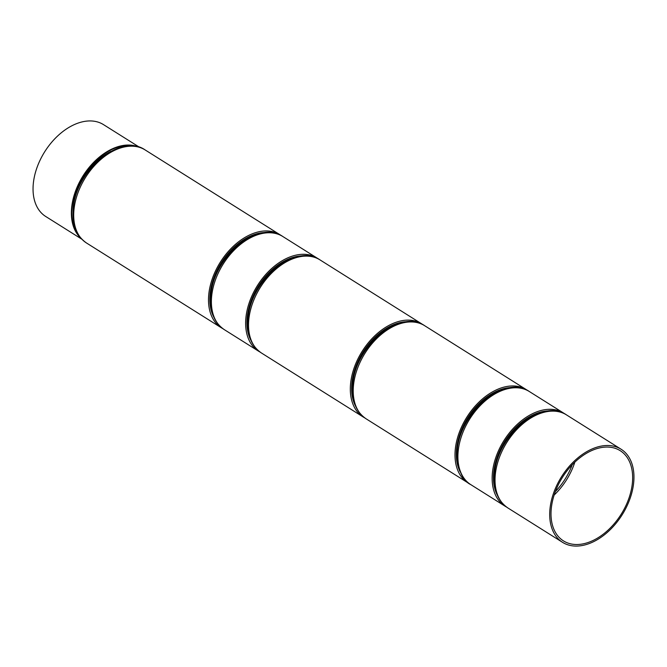 <?xml version="1.0" encoding="UTF-8"?>
<svg xmlns="http://www.w3.org/2000/svg" width="667" height="667" viewBox="0 0 667 667"><rect width="100%" height="100%" fill="white"/><g stroke="black" fill="none" stroke-linecap="round" stroke-linejoin="round"><path stroke-width="1" d="M364.624 417.809A54.994 35.793 -57.8 0 1 363.173 416.967A54.994 35.793 -57.8 0 1 350.625 383.25A54.994 35.793 -57.8 0 1 378.381 332.6A54.994 35.793 -57.8 0 1 421.719 323.854A54.994 35.793 -57.8 0 1 423.103 324.796M355.536 406.078A53.285 34.676 -57.8 0 1 359.355 358.546A53.285 34.676 -57.8 0 1 397.399 323.287A53.285 34.676 -57.8 0 1 408.596 321.694M81.007 238.294A54.26 35.318 -57.8 0 1 71.677 207.329A54.26 35.318 -57.8 0 1 96.965 159.171A54.26 35.318 -57.8 0 1 138.436 146.965M139.603 147.324L103.493 124.621A54.26 35.318 122.2 0 0 60.73 133.25A54.26 35.318 122.2 0 0 33.35 183.225A54.26 35.318 122.2 0 0 45.731 216.492L81.833 239.195M78.406 234.842A53.769 34.992 -57.8 0 1 72.053 207.212A53.769 34.992 -57.8 0 1 134.2 146.123M469.31 483.633A54.994 35.793 -57.8 0 1 467.859 482.791A54.994 35.793 -57.8 0 1 455.311 449.083A54.994 35.793 -57.8 0 1 483.066 398.432A54.994 35.793 -57.8 0 1 526.405 389.686A54.994 35.793 -57.8 0 1 527.797 390.629M460.222 471.902A53.285 34.676 -57.8 0 1 456.612 448.683A53.285 34.676 -57.8 0 1 513.29 387.519M222.795 328.623A54.994 35.793 -57.8 0 1 221.344 327.78A54.994 35.793 -57.8 0 1 208.804 294.072A54.994 35.793 -57.8 0 1 236.552 243.422A54.994 35.793 -57.8 0 1 279.898 234.676A54.994 35.793 -57.8 0 1 281.282 235.618M213.707 316.9A53.285 34.676 -57.8 0 1 210.105 293.672A53.285 34.676 -57.8 0 1 266.775 232.508M259.93 351.976A54.994 35.793 -57.8 0 1 258.488 351.134A54.994 35.793 -57.8 0 1 245.94 317.425A54.994 35.793 -57.8 0 1 273.687 266.775A54.994 35.793 -57.8 0 1 317.033 258.029A54.994 35.793 -57.8 0 1 318.417 258.971M250.85 340.245A53.285 34.676 -57.8 0 1 247.24 317.025A53.285 34.676 -57.8 0 1 303.91 255.861M506.445 506.987A54.994 35.793 -57.8 0 1 504.994 506.145A54.994 35.793 -57.8 0 1 492.454 472.428A54.994 35.793 -57.8 0 1 520.202 421.777A54.994 35.793 -57.8 0 1 563.548 413.04A54.994 35.793 -57.8 0 1 564.932 413.982M497.357 495.256A53.285 34.676 -57.8 0 1 493.755 472.036A53.285 34.676 -57.8 0 1 550.425 410.872M550.008 508.629A54.994 35.793 -57.8 0 1 577.764 457.979A54.994 35.793 -57.8 0 1 621.102 449.233A54.994 35.793 -57.8 0 1 633.65 482.941A54.994 35.793 -57.8 0 1 605.903 533.592A54.994 35.793 -57.8 0 1 562.556 542.338A54.994 35.793 -57.8 0 1 550.008 508.629M632.349 483.342A53.285 34.676 -57.8 0 1 605.461 532.416A53.285 34.676 -57.8 0 1 563.465 540.895A53.285 34.676 -57.8 0 1 551.309 508.229A53.285 34.676 -57.8 0 1 578.197 459.154A53.285 34.676 -57.8 0 1 620.193 450.675A53.285 34.676 -57.8 0 1 632.349 483.342M363.173 416.967L261.372 352.951A54.994 35.793 -57.8 0 1 248.833 319.243A54.994 35.793 -57.8 0 1 276.58 268.593A54.994 35.793 -57.8 0 1 319.927 259.847L421.719 323.854M285.776 261.239A50.959 33.167 122.2 0 0 248.124 315.925A50.959 33.167 122.2 0 0 247.841 321.569M467.859 482.791L366.066 418.784A54.994 35.793 -57.8 0 1 353.518 385.067A54.994 35.793 -57.8 0 1 381.266 334.417A54.994 35.793 -57.8 0 1 424.612 325.671L526.405 389.686M390.462 327.072A50.959 33.167 122.2 0 0 352.81 381.757A50.959 33.167 122.2 0 0 352.526 387.402M74.012 209.313A54.994 35.793 -57.8 0 1 101.768 158.663A54.994 35.793 -57.8 0 1 145.106 149.917C120.477 132.566 75.83 170.619 73.278 208.254C71.803 224.245 76.23 235.843 86.56 243.03A54.994 35.793 -57.8 0 1 74.012 209.313M110.955 151.317A50.959 33.167 122.2 0 0 73.453 204.786A50.959 33.167 122.2 0 0 73.312 206.003A50.959 33.167 122.2 0 0 73.02 211.647M258.488 351.134L224.237 329.598A54.994 35.793 -57.8 0 1 211.689 295.89A54.994 35.793 -57.8 0 1 239.445 245.239A54.994 35.793 -57.8 0 1 282.783 236.493L317.033 258.029M248.633 237.886A50.959 33.167 122.2 0 0 210.989 292.571A50.959 33.167 122.2 0 0 210.697 298.216M504.994 506.145L470.752 484.609A54.994 35.793 -57.8 0 1 457.896 457.27A54.994 35.793 -57.8 0 1 458.204 450.9A54.994 35.793 -57.8 0 1 485.951 400.25A54.994 35.793 -57.8 0 1 529.298 391.504L563.548 413.04M495.147 392.896A50.959 33.167 122.2 0 0 457.504 447.582A50.959 33.167 122.2 0 0 457.212 453.226M495.339 474.245A54.994 35.793 -57.8 0 1 523.095 423.595A54.994 35.793 -57.8 0 1 566.433 414.857C541.804 397.507 497.157 435.559 494.606 473.186C493.13 489.186 497.557 500.775 507.887 507.962A54.994 35.793 -57.8 0 1 495.339 474.245M532.291 416.25A50.959 33.167 122.2 0 0 518.101 425.971A50.959 33.167 122.2 0 0 494.639 470.935A50.959 33.167 122.2 0 0 494.347 476.58M574.837 462.148A53.285 34.676 -57.8 0 1 554.152 495.047M572.236 464.749A52.368 34.084 -57.8 0 1 555.369 491.571M261.372 352.951C251.05 345.764 246.623 334.175 248.091 318.176C250.642 280.549 295.289 242.496 319.927 259.847M366.066 418.784C355.736 411.597 351.309 400 352.785 384.009C355.328 346.381 399.975 308.321 424.612 325.671M279.898 234.676L145.106 149.917M131.157 145.906L130.615 145.573M221.344 327.78L86.56 243.03M76.897 232.191L76.363 231.858M224.237 329.598C213.907 322.411 209.48 310.822 210.955 294.822C213.507 257.195 258.154 219.143 282.783 236.493M470.752 484.609C463.165 481.057 458.638 471.586 457.162 456.203C455.044 417.659 502.935 372.753 529.298 391.504M621.102 449.233L566.433 414.857M562.556 542.338L507.887 507.962"/></g></svg>
